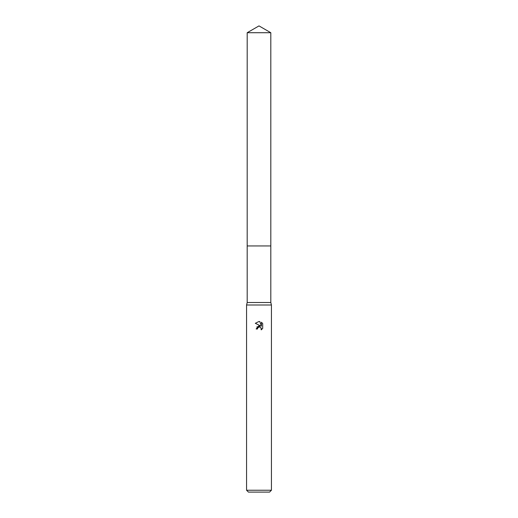 <?xml version="1.0" encoding="UTF-8"?>
<svg xmlns="http://www.w3.org/2000/svg" width="518" height="518" viewBox="0 0 518 518"><rect width="100%" height="100%" fill="white"/><g stroke="black" fill="none" stroke-linecap="round" stroke-linejoin="round"><path stroke-width="0.78" d="M247.19 32.718L270.81 32.718L259 25.9L247.19 32.718L247.183 245.946L270.81 245.946L270.81 302.512L271.432 304.998L271.432 490.235L246.568 490.235L248.433 492.1L269.567 492.1L271.432 490.235M270.81 32.718L270.817 245.946L247.183 245.946L247.19 302.512L270.81 302.512M247.19 302.512L246.568 304.998L271.432 304.998M259 327.033L257.66 328.088L257.446 328.988L256.138 328.988L259 325.718L260.586 325.913L255.309 323.31L259 321.49L259.803 321.574L261.415 326.217L261.415 322.241L262.691 323.536L262.697 328.438L261.208 329.862L261.266 328.211L260.191 327.136L259 327.033L259.79 327.02M257.446 328.988L257.582 328.257M260.981 327.726L261.208 329.862L262.691 328.438M260.586 325.913L256.792 327.007M257.66 328.088L258.89 327.065M262.691 323.536L261.415 322.241M259.803 321.574L259.11 321.49M259 321.49L255.309 323.31M246.568 304.998L246.568 490.235"/></g></svg>
